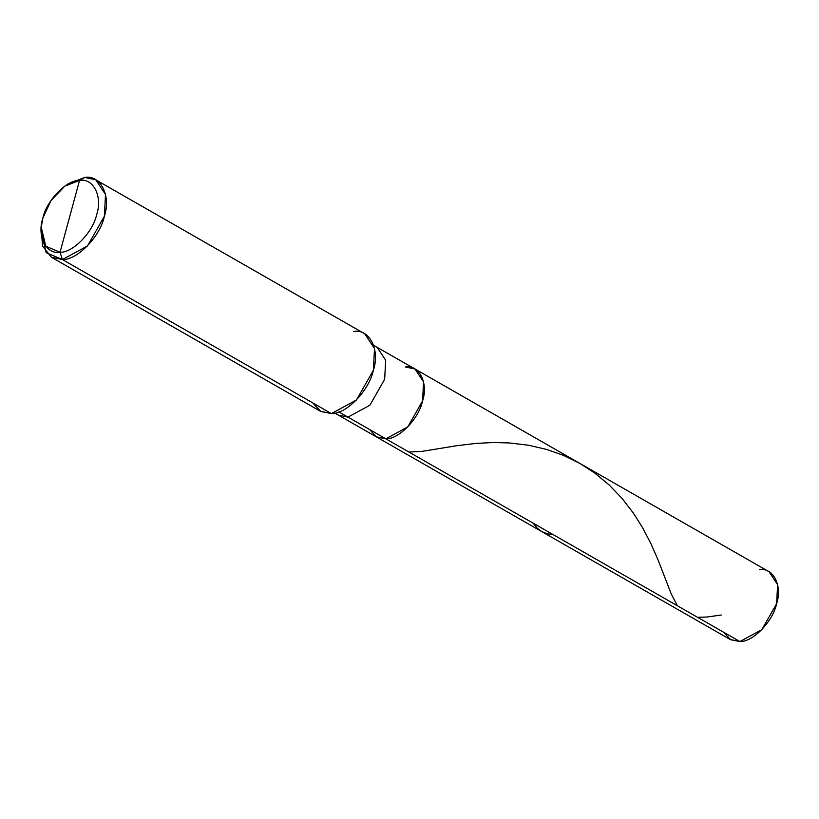 <?xml version="1.0" encoding="UTF-8"?>
<svg xmlns="http://www.w3.org/2000/svg" width="819" height="819" viewBox="0 0 819 819"><rect width="100%" height="100%" fill="white"/><g stroke="black" fill="none" stroke-linecap="round" stroke-linejoin="round"><path stroke-width="1.23" d="M405.364 366.973C419.133 364.414 428.583 383.108 422.553 400.962C418.929 418.652 398.74 439.475 385.841 438.82L739.895 641.553L730.251 639.526L376.197 436.783L385.841 438.82L376.535 436.977L369.564 429.494L376.535 436.977L385.841 438.82L407.76 426.934L422.553 400.962L423.566 381.91L415.008 369.011L405.364 366.973C419.133 364.414 428.583 383.108 422.553 400.962C418.929 418.652 398.74 439.475 385.841 438.82L376.197 436.783L338.308 415.09L347.952 417.127L385.841 438.82L347.952 417.127L338.308 415.09L334.828 413.093M723.617 632.237L730.589 639.711L739.895 641.553C752.794 642.209 772.982 621.386 776.607 603.705C782.636 585.841 773.187 567.147 759.418 569.707M415.008 369.011L769.061 571.744L777.62 584.643L776.607 603.705L761.813 629.668L739.895 641.553L385.841 438.82L407.76 426.934L422.553 400.962L423.566 381.91L415.008 369.011L377.119 347.317L385.677 360.217L384.664 379.269L369.871 405.241L347.952 417.127L369.871 405.241L384.664 379.269L385.677 360.217L377.119 347.317L373.638 345.321M64.762 186.179L67.834 184.05L84.726 177.447L79.535 180.405C93.305 177.846 102.764 196.54 96.724 214.394C93.1 232.084 72.911 252.897 60.022 252.252L79.535 180.405L64.762 186.179L50.911 200.645L42.834 218.263L41.237 227.252L45.803 246.232L60.022 252.252L62.408 259.551L331.408 413.585L320.383 411.251L51.392 257.227L62.408 259.551L46.171 252.682L40.95 230.989L41.237 227.252M338.892 411.937L347.952 417.127L338.892 411.937M312.797 402.928L320.772 411.466L331.408 413.585C346.14 414.322 369.215 390.53 373.362 370.321C380.251 349.908 369.451 328.542 353.716 331.47M95.741 179.77L364.731 333.794L374.518 348.536L373.362 370.321L356.449 399.989L331.408 413.585L62.408 259.551L87.459 245.966L104.361 216.288L105.518 194.512L95.741 179.77L84.726 177.447L66.247 185.196M41.134 229.044L42.649 246.161L51.392 257.227M60.022 252.252C46.253 254.811 36.794 236.118 42.834 218.263C46.458 200.573 66.646 179.76 79.535 180.405L60.022 252.252C72.911 252.897 93.1 232.084 96.724 214.394C102.764 196.54 93.305 177.846 79.535 180.405L84.726 177.447C100.461 174.508 111.261 195.874 104.361 216.288C100.225 236.507 77.15 260.299 62.408 259.551L60.022 252.252M553.204 534.653L547.092 533.722L541.758 531.582L537.182 528.132L533.087 523.136M721.263 615.018L707.063 617.024L697.512 617.291M677.395 605.773L671.109 593.621L658.363 560.667L651.054 543.929L642.526 527.579L633.548 513.339L622.266 498.648L609.254 485.032L594.604 472.921L579.647 463.288L563.667 455.456L546.969 449.518L528.634 445.249L509.039 442.925L493.437 442.526L476.177 443.386L456.961 445.679L422.225 451.341L408.896 452.027"/></g></svg>

